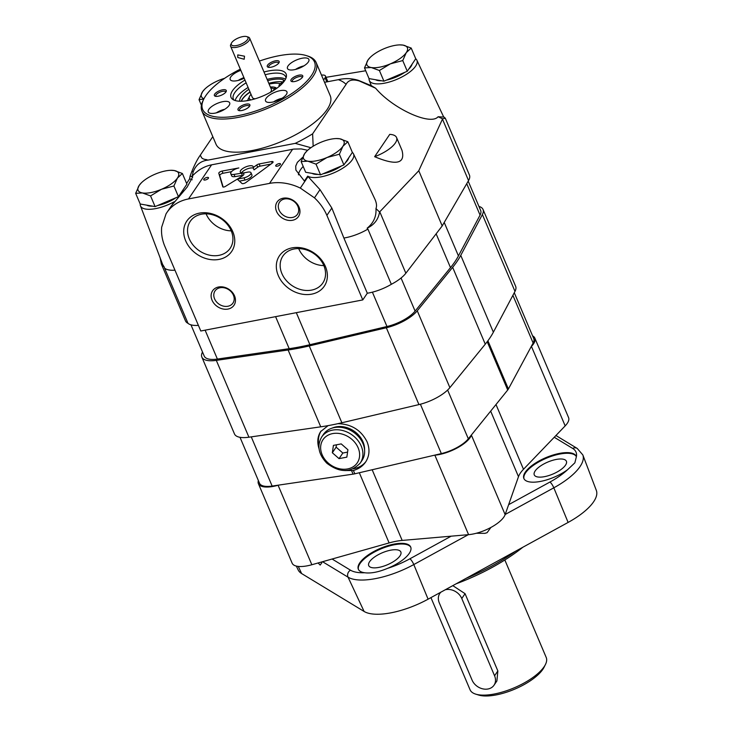 <?xml version="1.0" encoding="UTF-8"?>
<svg xmlns="http://www.w3.org/2000/svg" width="732" height="732" viewBox="0 0 732 732"><rect width="100%" height="100%" fill="white"/><g stroke="black" fill="none" stroke-linecap="round" stroke-linejoin="round"><path stroke-width="1.1" d="M430.938 597.614L470.063 689.782A41.358 15.436 -23 0 0 475.699 694.128A41.358 15.436 -23 0 0 512.089 688.684A41.358 15.436 -23 0 0 544.132 666.706A41.358 15.436 -23 0 0 545.422 664.537A41.358 15.436 -23 0 0 546.209 657.455L504.842 559.989M440.865 592.179A12.929 10.394 -145.9 0 0 439.822 593.432A12.929 10.394 -145.9 0 0 439.282 602.829L472.076 680.101A12.929 10.394 -145.9 0 0 482.699 688.839A12.929 10.394 -145.9 0 0 494.036 685.189L496.891 680.97L497.852 670.942L465.058 593.67L452.788 585.637M475.699 694.128L478.664 695.052A38.778 14.466 -23 0 0 512.775 689.947A38.778 14.466 -23 0 0 542.824 669.35A38.778 14.466 -23 0 0 544.032 667.309L545.422 664.537M494.036 685.189A12.929 10.394 -145.9 0 0 494.576 675.792L461.782 598.511A12.929 10.394 -145.9 0 0 445.266 589.763M204.722 89.176L202.563 91.738L199.04 99.662L201.419 105.262M199.04 99.662L203.798 99.058M203.935 98.783A21.969 8.198 157 0 1 202.563 91.738A21.969 8.198 157 0 1 204.942 88.965A21.969 8.198 157 0 1 218.465 80.52A21.969 8.198 157 0 1 224.651 78.306M370.182 57.425L368.013 59.987L364.499 67.911L369.038 78.599L383.934 81.179L407.285 71.26L415.739 58.752L411.201 48.065L403.048 45.1L399.718 44.89M408.703 69.156A20.679 7.713 -23 0 0 410.954 66.548A20.679 7.713 -23 0 0 412.089 64.151M375.452 79.706A20.679 7.713 -23 0 0 381.436 80.749M386.423 80.117A20.679 7.713 -23 0 0 404.787 72.322M364.499 67.911L371.234 67.527L379.396 70.492L390.357 63.858L402.746 60.573L406.26 52.64L411.201 48.065M402.746 60.573L407.285 71.26M379.396 70.492L383.934 81.179M368.013 59.987A21.969 8.198 157 0 1 370.392 57.215A21.969 8.198 157 0 1 383.925 48.77A21.969 8.198 157 0 1 399.425 44.899A21.969 8.198 157 0 1 403.048 45.1A21.969 8.198 157 0 1 406.26 52.64A21.969 8.198 157 0 1 390.357 63.858A21.969 8.198 157 0 1 371.234 67.527A21.969 8.198 157 0 1 368.013 59.987M306.809 151.094L304.64 153.647L301.127 161.571L305.665 172.258L320.561 174.838L343.912 164.92L352.367 152.421L347.828 141.734L339.675 138.769L336.345 138.549M345.33 162.824A20.679 7.713 -23 0 0 347.581 160.216A20.679 7.713 -23 0 0 348.716 157.819M312.079 173.374A20.679 7.713 -23 0 0 318.063 174.408M323.05 173.786A20.679 7.713 -23 0 0 341.414 165.981M301.127 161.571L307.861 161.186L316.023 164.151L326.984 157.517L339.373 154.232L342.887 146.309L347.828 141.734M339.373 154.232L343.912 164.92M316.023 164.151L320.561 174.838M304.64 153.647A21.969 8.198 157 0 1 307.019 150.883A21.969 8.198 157 0 1 320.552 142.438A21.969 8.198 157 0 1 336.052 138.558A21.969 8.198 157 0 1 339.675 138.769A21.969 8.198 157 0 1 342.887 146.309A21.969 8.198 157 0 1 326.984 157.517A21.969 8.198 157 0 1 307.861 161.186A21.969 8.198 157 0 1 304.64 153.647M141.349 182.844L139.19 185.397L135.667 193.33L140.205 204.018L155.102 206.598L178.452 196.67L186.916 184.171L182.378 173.484L174.216 170.519L170.895 170.3M179.88 194.575A20.679 7.713 -23 0 0 182.122 191.967A20.679 7.713 -23 0 0 183.265 189.57M146.62 205.125A20.679 7.713 -23 0 0 152.604 206.159M157.59 205.536A20.679 7.713 -23 0 0 175.955 197.732M135.667 193.33L142.401 192.937L150.563 195.911L161.525 189.268L173.914 185.983L177.437 178.059L182.378 173.484M173.914 185.983L178.452 196.67M150.563 195.911L155.102 206.598M139.19 185.397A21.969 8.198 157 0 1 141.569 182.634A21.969 8.198 157 0 1 155.093 174.189A21.969 8.198 157 0 1 170.593 170.309A21.969 8.198 157 0 1 174.216 170.519A21.969 8.198 157 0 1 177.437 178.059A21.969 8.198 157 0 1 161.525 189.268A21.969 8.198 157 0 1 142.401 192.937A21.969 8.198 157 0 1 139.19 185.397M231.486 43.078L230.79 44.46A10.34 3.861 -23 0 0 230.598 46.235A10.34 3.861 -23 0 0 239.108 46.665A10.34 3.861 -23 0 0 249.109 40.461A10.34 3.861 -23 0 0 249.63 38.146A10.34 3.861 -23 0 0 248.221 37.067L246.739 36.6A9.049 3.376 -23 0 0 238.778 37.789A9.049 3.376 -23 0 0 231.77 42.593A9.049 3.376 -23 0 0 231.486 43.078A9.049 3.376 -23 0 0 240.965 44.194A9.049 3.376 -23 0 0 246.739 36.6M270.328 92.36A10.34 3.861 -23 0 0 270.758 91.829A10.34 3.861 -23 0 0 270.858 91.683A10.34 3.861 -23 0 0 270.95 91.546A10.34 3.861 -23 0 0 271.371 89.368L249.63 38.146M230.598 46.235L252.339 97.448A10.34 3.861 -23 0 0 255.212 98.774M237.763 57.499L244.186 59.246L244.506 56.199L237.772 54.909L237.763 57.499M282.781 81.984A25.254 9.425 -23 0 0 268.809 83.32M249.996 91.939A25.254 9.425 -23 0 0 241.194 101.254M280.347 83.677A23.012 8.583 -23 0 0 269.129 84.079M250.088 92.159A23.012 8.583 -23 0 0 241.441 101.245M286.002 78.095A28.438 10.614 -23 0 0 285.69 76.778A28.438 10.614 -23 0 0 265.167 74.756M246.135 82.835A28.438 10.614 -23 0 0 233.334 99.003A28.438 10.614 -23 0 0 234.057 100.138M285.526 79.166A28.438 10.614 -23 0 0 267.134 79.385M248.102 87.474A28.438 10.614 -23 0 0 235.164 100.54M188.032 181.353L189.57 178.901L190.119 175.964A2039.334 271.233 -66.4 0 1 191.958 171.206C194.868 164.188 197.585 158.935 200.12 155.422L212.811 136.664M443.546 116.663L445.312 118.227L442.595 118.84L418.768 170.739L379.542 212.033A5136.709 3055.469 34.8 0 1 375.964 208.547C377.007 206.04 376.577 202.773 374.692 198.738L353.501 153.876A25.849 9.644 -23 0 0 352.348 152.448M442.595 118.84A5136.709 3055.469 34.8 0 0 438.084 116.745C430.617 125.968 392.846 108.72 375.626 88.224L359.531 81.069C352.751 78.955 348.267 80.062 346.08 84.381A81.828 30.534 -23 0 0 338.321 79.678L324.55 82.323M310.908 147.708L295.234 143.362A81.828 30.534 -23 0 0 312.619 133.837L346.08 84.381M312.619 133.837L313.168 146.226M389.744 134.368L374.638 156.694C396.396 165.816 405.51 163.694 401.987 150.316L396.552 137.515A24.559 9.159 -23 0 0 389.744 134.368M302.673 157.316L297.375 162.321L295.728 166.1L295.874 170.044L304.411 181.042L307.733 176.147A24.952 9.031 36 0 0 308.081 176.604L320.012 189.652L331.843 208.034L343.884 238.028A28.438 10.614 -23 0 0 367.903 229.098A401.218 12.883 -130.4 0 0 367.144 228.183C373.558 223.013 376.495 216.471 375.964 208.547M307.66 150.289L301.236 148.907L293.669 149.099L211.603 164.828C204.411 166.265 197.942 170.044 192.187 176.165A33.215 16.635 94.3 0 0 191.674 176.659L192.754 176.851L187.118 187.136L171.672 205.472L166.85 212.6A46.537 37.405 -145.9 0 0 166.045 213.845L161.68 227.158A46.537 37.405 -145.9 0 0 164.892 246.446L200.788 331.001L362.779 299.919L326.884 215.364A46.537 37.405 -145.9 0 0 314.467 197.841L320.012 189.652M314.467 197.841L300.312 188.078A46.537 37.405 -145.9 0 0 269.522 183.393L188.517 198.93A46.537 37.405 -145.9 0 0 166.85 212.6M300.312 188.078L308.081 176.604M186.605 183.439L188.27 180.969A104.566 39.016 -23 0 1 188.197 180.923M172.514 204.255L174.198 201.776A25.849 9.644 -23 0 1 140.462 205.829L162.623 264.444L164.261 267.116L161.351 264.032L160.162 257.929M295.234 143.362L207.879 160.125C200.815 160.894 195.901 164.828 193.156 171.938A5283.402 4599.467 -78.5 0 0 192.187 176.165M190.119 175.964L191.674 176.659M369.065 78.599A25.849 9.644 -23 0 0 369.285 80.41A25.849 9.644 -23 0 0 396.909 79.321A25.849 9.644 -23 0 0 416.874 60.207L443.729 117.065L438.084 116.745M375.626 88.224L371.627 85.827L358.341 80.328C351.708 78.315 345.037 78.095 338.321 79.678M365.707 70.757L326.024 77.327M362.779 299.919L367.308 293.221A28.438 10.614 -23 0 0 391.336 284.3A28.438 10.614 -23 0 0 405.848 273.228L442.201 225.932L468.544 180.566A28.438 10.614 -23 0 0 469.432 175.049L445.312 118.227M379.542 212.033C378.389 219.399 374.262 224.788 367.144 228.183M391.336 284.3L367.903 229.098M367.308 293.221L343.884 238.028M161.351 264.032L185.47 320.863A28.438 10.614 -23 0 0 187.996 323.315L164.572 268.122A28.438 10.614 -23 0 0 174.966 270.181M164.261 267.116A401.218 293.807 125.5 0 0 164.572 268.122M276.55 211.411A12.929 10.394 34.1 0 1 289.36 198.61A12.929 10.394 34.1 0 1 297.476 217.733A12.929 10.394 34.1 0 1 276.55 211.411M212.042 300.193A12.929 10.394 34.1 0 1 224.852 287.392A12.929 10.394 34.1 0 1 232.968 306.516A12.929 10.394 34.1 0 1 212.042 300.193M185.663 240.791A27.084 21.768 -145.9 0 0 229.528 254.041A27.084 21.768 -145.9 0 0 212.518 213.973A27.084 21.768 -145.9 0 0 185.663 240.791M278.279 275.543A27.084 21.768 -145.9 0 0 322.135 288.792A27.084 21.768 -145.9 0 0 305.134 248.724A27.084 21.768 -145.9 0 0 278.279 275.543M323.571 80.026L325.09 77.784A7.759 2.891 -23 0 0 325.484 76.055A7.759 2.891 -23 0 0 321.513 75.158M200.12 155.422A81.828 30.534 -23 0 0 200.961 156.245A20.679 7.713 -23 0 0 201.163 156.977A20.679 7.713 -23 0 0 206.506 159.603A81.828 30.534 -23 0 0 207.879 160.125M240.325 69.165A60.747 22.665 -23 0 0 205.701 95.828A60.747 22.665 -23 0 0 203.816 99.021L203.112 100.412A62.046 23.15 -23 0 0 201.931 111.026L215.986 144.149A62.046 23.15 -23 0 0 267.079 146.757A62.046 23.15 -23 0 0 327.094 109.544A62.046 23.15 -23 0 0 330.214 95.663L316.151 62.549A62.046 23.15 -23 0 0 307.696 56.025L306.214 55.559A60.747 22.665 -23 0 0 259.366 61.085M200.961 156.245C201.3 158.213 203.148 159.329 206.506 159.603M187.996 323.315A28.438 10.614 -23 0 0 198.39 325.374M418.768 170.739L442.201 225.932M241.789 176.375A4.657 1.738 -23 0 0 243.857 173.74A4.657 1.738 -23 0 0 241.478 173.21L234.048 174.408A6.46 2.416 -23 0 1 230.745 173.667A6.46 2.416 -23 0 1 238.842 167.957L222.061 171.068A2.589 0.961 -23 0 0 218.804 173.319L222.784 186.806A1.812 0.677 -23 0 0 222.793 186.834A1.812 0.677 -23 0 0 225.319 186.44L241.789 176.375M244.058 177.83L237.269 179.139L241.981 183.467A2.589 0.961 -23 0 0 245.861 182.533L272.295 163.053A2.589 0.961 -23 0 0 273.073 161.836A2.589 0.961 -23 0 0 271.554 161.571L259.183 163.95A2.589 0.961 -23 0 0 256.74 165.002L253.08 167.665A6.981 2.608 -23 0 0 253.153 166.603A6.981 2.608 -23 0 0 245.714 166.933A6.981 2.608 -23 0 0 240.306 172.057A6.981 2.608 -23 0 0 244.406 172.77L247.947 172.084A5.847 2.187 -23 0 1 250.994 172.752A5.847 2.187 -23 0 1 244.058 177.83L245 180.045A5.847 2.187 -23 0 0 251.927 174.957L250.994 172.752M208.364 178.288A2.589 0.961 -23 0 0 208.492 177.711A2.589 0.961 -23 0 0 205.738 177.839A2.589 0.961 -23 0 0 203.734 179.733A2.589 0.961 -23 0 0 205.857 179.843A2.589 0.961 -23 0 0 208.364 178.288M280.356 164.471A2.589 0.961 -23 0 0 280.484 163.895A2.589 0.961 -23 0 0 277.73 164.023A2.589 0.961 -23 0 0 275.726 165.917A2.589 0.961 -23 0 0 277.858 166.027A2.589 0.961 -23 0 0 280.356 164.471M140.233 204.018A25.849 9.644 -23 0 0 140.462 205.829M192.187 179.788A33.608 12.535 -23 0 0 189.57 178.901M307.733 176.147A25.849 9.644 -23 0 0 336.747 171.526A25.849 9.644 -23 0 0 353.501 153.876M303.194 166.457A33.608 12.535 -23 0 0 298.455 174.866M416.874 60.207A25.849 9.644 -23 0 0 415.721 58.789M374.638 156.694A24.559 9.159 -23 0 0 396.552 137.515M298.693 248.587A24.083 19.361 -145.9 0 0 298.729 248.679A24.083 19.361 -145.9 0 0 323.846 265.606M281.893 273.567A24.083 19.361 -145.9 0 0 301.675 289.826A24.083 19.361 -145.9 0 0 322.794 283.037A24.083 19.361 -145.9 0 0 313.699 253.51A24.083 19.361 -145.9 0 0 282.909 256.044A24.083 19.361 -145.9 0 0 281.893 273.567M206.076 213.835A24.083 19.361 -145.9 0 0 206.113 213.918A24.083 19.361 -145.9 0 0 231.23 230.855M189.277 238.806A24.083 19.361 -145.9 0 0 209.059 255.075A24.083 19.361 -145.9 0 0 230.177 248.276A24.083 19.361 -145.9 0 0 221.082 218.749A24.083 19.361 -145.9 0 0 190.293 221.293A24.083 19.361 -145.9 0 0 189.277 238.806M233.407 295.188A10.824 8.702 34.1 0 1 232.959 303.066A10.824 8.702 34.1 0 1 223.461 306.122A10.824 8.702 34.1 0 1 214.567 298.812A10.824 8.702 34.1 0 1 215.025 290.933A10.824 8.702 34.1 0 1 224.514 287.877A10.824 8.702 34.1 0 1 233.407 295.188M297.915 206.406A10.824 8.702 34.1 0 1 297.467 214.284A10.824 8.702 34.1 0 1 287.969 217.34A10.824 8.702 34.1 0 1 279.075 210.029A10.824 8.702 34.1 0 1 279.533 202.151A10.824 8.702 34.1 0 1 289.021 199.095A10.824 8.702 34.1 0 1 297.915 206.406M201.931 111.026A62.046 23.15 -23 0 0 253.016 113.643A62.046 23.15 -23 0 0 313.04 76.43A62.046 23.15 -23 0 0 316.151 62.549M203.816 99.021A60.747 22.665 -23 0 0 267.427 106.552A60.747 22.665 -23 0 0 306.214 55.559M244.964 80.081A29.93 11.163 -23 0 0 232.794 99.442A29.93 11.163 -23 0 0 258.936 97.539A29.93 11.163 -23 0 0 284.62 80.685A29.93 11.163 -23 0 0 286.386 76.695A29.93 11.163 -23 0 0 263.996 72.001M249.548 106.259A6.46 2.416 157 0 1 244.543 109.69A6.46 2.416 157 0 1 238.861 110.541A6.46 2.416 157 0 1 242.978 105.115A6.46 2.416 157 0 1 249.749 105.92A6.46 2.416 157 0 1 249.548 106.259M308.3 62.037A11.63 4.337 -23 0 0 308.886 59.429A11.63 4.337 -23 0 0 296.487 59.978A11.63 4.337 -23 0 0 287.475 68.524A11.63 4.337 -23 0 0 297.055 69.009A11.63 4.337 -23 0 0 308.3 62.037M240.828 70.336A11.63 4.337 -23 0 0 230.196 79.514A11.63 4.337 -23 0 0 244.177 78.242M229.098 105.445A11.63 4.337 -23 0 0 229.674 102.846A11.63 4.337 -23 0 0 217.276 103.395A11.63 4.337 -23 0 0 208.263 111.932A11.63 4.337 -23 0 0 217.843 112.426A11.63 4.337 -23 0 0 229.098 105.445M286.368 94.455A11.63 4.337 -23 0 0 286.953 91.857A11.63 4.337 -23 0 0 274.546 92.406A11.63 4.337 -23 0 0 265.533 100.943A11.63 4.337 -23 0 0 275.113 101.437A11.63 4.337 -23 0 0 286.368 94.455M302.444 77.263A6.46 2.416 -23 0 0 302.645 76.924A6.46 2.416 -23 0 0 295.884 76.128A6.46 2.416 -23 0 0 291.757 81.545A6.46 2.416 -23 0 0 297.439 80.694A6.46 2.416 -23 0 0 302.444 77.263M278.846 62.952A6.46 2.416 -23 0 0 279.048 62.613A6.46 2.416 -23 0 0 272.286 61.808A6.46 2.416 -23 0 0 268.159 67.234A6.46 2.416 -23 0 0 273.841 66.383A6.46 2.416 -23 0 0 278.846 62.952M225.95 91.948A6.46 2.416 -23 0 0 226.151 91.601A6.46 2.416 -23 0 0 219.38 90.805A6.46 2.416 -23 0 0 215.254 96.231A6.46 2.416 -23 0 0 220.945 95.38A6.46 2.416 -23 0 0 225.95 91.948M276.504 88.169A15.765 5.883 -23 0 0 270.382 87.044M249.191 97.383A15.765 5.883 -23 0 0 247.91 100.559M270.483 87.273A12.59 4.694 -23 0 1 271.984 88.005A6.332 2.361 -23 0 0 274.93 88.389L277.025 88.096M275.763 88.993A1.556 0.576 -23 0 0 273.539 90.063L273.677 90.375M273.073 90.759L273.539 90.063M270.95 91.546L272.194 91.29M271.499 91.692L270.758 91.829M251.03 94.373A12.59 4.694 -23 0 0 249.301 98.518A12.59 4.694 -23 0 0 251.149 99.881M279.432 86.202A4.785 1.784 -23 0 1 279.057 85.818A4.785 1.784 -23 0 1 281.372 83A4.785 1.784 -23 0 0 283.687 80.181A4.785 1.784 -23 0 0 283.037 79.678A25.254 9.425 -23 0 0 267.683 80.676M248.871 89.286A25.254 9.425 -23 0 0 239.721 101.236M282.461 83.356A2.589 0.961 -23 0 0 281.207 84.381A2.589 0.961 -23 0 0 281.051 84.775M249.31 106.579A5.344 1.995 -23 0 0 249.246 106.204A5.344 1.995 -23 0 0 243.555 106.46A5.344 1.995 -23 0 0 239.41 110.376A5.344 1.995 -23 0 0 239.638 110.678M225.712 92.269A5.344 1.995 -23 0 0 225.648 91.893A5.344 1.995 -23 0 0 219.957 92.141A5.344 1.995 -23 0 0 215.812 96.066A5.344 1.995 -23 0 0 216.041 96.368M278.608 63.272A5.344 1.995 -23 0 0 278.544 62.897A5.344 1.995 -23 0 0 272.853 63.153A5.344 1.995 -23 0 0 268.708 67.079A5.344 1.995 -23 0 0 268.937 67.381M302.206 77.583A5.344 1.995 -23 0 0 302.151 77.208A5.344 1.995 -23 0 0 296.451 77.464A5.344 1.995 -23 0 0 292.306 81.389A5.344 1.995 -23 0 0 292.535 81.691M281.976 98.308A9.69 3.614 -23 0 0 273.631 101.849M224.706 109.297A9.69 3.614 -23 0 0 216.361 112.838M243.93 77.638A9.69 3.614 -23 0 0 238.293 80.419M303.917 65.889A9.69 3.614 -23 0 0 295.572 69.43M270.886 164.087L260.116 166.155A2.589 0.961 -23 0 0 257.682 167.207L254.022 169.87L253.08 167.665M253.272 168.122A6.981 2.608 -23 0 0 246.986 169A6.981 2.608 -23 0 0 241.496 172.853M245 180.045L239.419 181.115M243.143 175.351A4.657 1.738 -23 0 0 242.42 175.415L234.981 176.622L234.048 174.408M230.745 173.667L231.678 175.872A6.46 2.416 -23 0 0 234.981 176.622M231.541 171.636L222.995 173.283A2.589 0.961 -23 0 0 219.737 175.524L223.141 187.044M242.42 175.415L241.478 173.21M190.97 324.834L204.237 356.091A25.849 9.644 -23 0 0 217.386 359.064L289.186 348.679A129.253 48.23 -23 0 0 309.911 344.708L386.981 326.518A25.849 9.644 -23 0 0 415.099 311.109L450.5 267.647A129.253 48.23 -23 0 0 458.433 255.916L480.064 215.098A25.849 9.644 -23 0 0 480.659 210.468L468.206 181.143M202.508 352.019A28.438 10.614 -23 0 0 201.858 357.097L234.469 433.93A28.438 10.614 -23 0 0 248.926 437.205L320.735 426.82A131.842 49.19 -23 0 0 341.871 422.767L418.942 404.586A28.438 10.614 -23 0 0 449.878 387.631L485.27 344.168A131.842 49.19 -23 0 0 493.368 332.2L514.989 291.382A28.438 10.614 -23 0 0 515.648 286.294L483.038 209.462A28.438 10.614 -23 0 0 478.929 206.406M201.858 357.097A28.438 10.614 -23 0 0 216.315 360.373L288.115 349.988A131.842 49.19 -23 0 0 309.252 345.934L386.331 327.753A28.438 10.614 -23 0 0 417.258 310.798L452.66 267.336A131.842 49.19 -23 0 0 460.757 255.367L482.379 214.549A28.438 10.614 -23 0 0 483.038 209.462M344.735 470.575L353.4 470.475L354.819 473.805L441.341 453.593A24.659 9.205 -23 0 0 468.324 438.807L507.715 390.01A11.63 4.337 -23 0 0 508.392 389.003L533.134 343.024A24.659 9.205 -23 0 0 533.729 338.55L514.285 292.727M240.014 437.315L259.503 483.239A24.659 9.205 -23 0 0 272.139 486.066L353.053 474.144A11.63 4.337 -23 0 0 354.819 473.805M319.079 448.908C316.965 442.293 317.496 436.51 320.671 431.578L328.092 425.631M337.9 423.672C351.397 424.038 361.123 430.096 367.08 441.817C370.008 449.183 369.523 455.908 365.634 462.002C362.761 466.156 358.68 468.983 353.4 470.475M366.064 461.352A27.148 21.823 34.1 0 1 353.355 468.8M318.923 445.514A27.148 21.823 34.1 0 1 321.101 430.974M332.2 428.092A21.841 17.559 34.1 0 1 363.017 441.881A21.841 17.559 34.1 0 1 364.591 450.006M347.92 449.768L341.213 443.894L333.417 445.385L332.337 452.76L339.044 458.635L346.84 457.143L347.92 449.768M321.723 436.949L323.443 434.405A23.268 18.703 34.1 0 1 343.848 427.845A23.268 18.703 34.1 0 1 362.962 443.555A23.268 18.703 34.1 0 1 361.983 460.483L360.263 463.027C350.866 472.936 339.73 473 326.847 463.219C318.466 454.371 316.764 445.614 321.723 436.949A23.268 18.703 34.1 0 1 342.128 430.389A23.268 18.703 34.1 0 1 361.242 446.108A23.268 18.703 34.1 0 1 360.263 463.027M336.473 444.8L336.125 447.161L342.832 453.035L347.572 452.12M342.832 453.035L339.044 458.635M336.125 447.161L332.337 452.76M372.167 469.752L402.17 540.426L468.59 534.662A25.849 9.644 -23 0 0 505.135 514.623L518.485 476.678A38.778 14.466 -23 0 1 523.49 469.285L565.177 425.887A25.849 9.644 -23 0 0 568.563 417.56L534.827 338.083A25.849 9.644 -23 0 0 532.603 335.887M402.17 540.426A38.778 14.466 -23 0 0 389.113 542.934L332.09 559.019L350.509 570.191A48.248 18.007 -23 0 0 364.692 572.753A28.438 10.614 -23 0 1 358.332 569.24A28.438 10.614 -23 0 1 380.365 548.36A28.438 10.614 -23 0 1 410.689 547.014A28.438 10.614 -23 0 1 409.261 553.383A28.438 10.614 -23 0 1 387.502 568.38C378.453 572.131 370.85 573.586 364.692 572.753M576.386 456.731L574.867 462.816L567.648 469.642A28.438 10.614 -23 0 1 541.113 481.299A28.438 10.614 -23 0 1 523.874 478.508A28.438 10.614 -23 0 1 545.907 457.637A28.438 10.614 -23 0 1 576.221 456.292A28.438 10.614 -23 0 1 576.386 456.731A48.248 18.007 -23 0 0 572.662 448.432A5.17 4.63 -58.8 0 1 577.219 448.432A5.17 4.63 -58.8 0 1 577.283 448.469M296.359 566.092L298.144 569.88A51.99 19.398 -23 0 0 301.639 573.568L364.106 611.458A51.99 19.398 -23 0 0 428.092 599.179L568.114 522.428A51.99 19.398 -23 0 0 596.333 490.403L582.818 454.901L577.219 448.432L555.927 435.513M476.312 533.253L484.913 533.344L487.1 532.686L490.907 527.452M321.513 562.011L321.851 562.725L320.168 565.067L318.109 562.972M399.974 555.881A17.449 6.515 -23 0 0 400.852 551.974A17.449 6.515 -23 0 0 382.241 552.797A17.449 6.515 -23 0 0 368.727 565.607A17.449 6.515 -23 0 0 383.092 566.348A17.449 6.515 -23 0 0 399.974 555.881M410.808 547.353A28.438 10.614 -23 0 0 380.64 549.027A28.438 10.614 -23 0 0 358.488 569.569M565.516 465.149A17.449 6.515 -23 0 0 566.394 461.242A17.449 6.515 -23 0 0 547.783 462.066A17.449 6.515 -23 0 0 534.269 474.885A17.449 6.515 -23 0 0 548.634 475.617A17.449 6.515 -23 0 0 565.516 465.149M576.349 456.631A28.438 10.614 -23 0 0 546.182 458.296A28.438 10.614 -23 0 0 524.03 478.838M258.369 480.576A25.849 9.644 -23 0 0 258.405 483.696L292.141 563.183A25.849 9.644 -23 0 0 311.841 564.738L332.09 559.019M531.139 346.721L531.441 346.41A25.849 9.644 -23 0 0 534.827 338.083M258.405 483.696A25.849 9.644 -23 0 0 278.096 485.261L278.654 485.106M434.369 455.222L434.854 455.176A25.849 9.644 -23 0 0 471.399 435.147L471.499 434.872M456.063 583.843A104.054 38.823 -23 0 0 522.822 547.262M466.083 578.353A106.634 39.793 -23 0 0 515.639 551.196M494.576 675.792L497.852 670.942M461.782 598.511L465.058 593.67M269.522 183.393L292.599 149.282M188.517 198.93L211.603 164.828M191.958 171.206A97.594 36.417 -23 0 0 193.156 171.938M359.531 81.069A97.594 36.417 -23 0 0 358.341 80.328M442.467 119.133L468.544 180.566M326.884 215.364L331.843 208.034M379.771 211.795L405.848 273.228M326.829 81.883L325.09 77.784M283.037 79.678L283.595 80.996M272.213 163.108L271.554 161.571M260.116 166.155L259.183 163.95M257.682 167.207L256.74 165.002M222.995 173.283L222.061 171.068M219.737 175.524L218.804 173.319M436.135 233.819L450.5 267.647M401.054 278.014L415.099 311.109M444.223 222.446L458.433 255.916M466.732 183.686L480.064 215.098M205.116 330.169L217.386 359.064M275.589 316.654L289.186 348.679M296.314 312.674L309.911 344.708M372.396 292.169L386.981 326.518M452.66 267.336L485.27 344.168M417.258 310.798L449.878 387.631M460.757 255.367L493.368 332.2M482.379 214.549L514.989 291.382M216.315 360.373L248.926 437.205M288.115 349.988L320.735 426.82M309.252 345.934L341.871 422.767M386.331 327.753L418.942 404.586M351.644 470.813L353.053 474.144M487.21 341.707L507.715 390.01M447.627 390.037L468.324 438.807M487.915 340.764L508.392 389.003M512.894 295.344L533.134 343.024M251.259 436.867L272.139 486.066M420.388 404.22L441.341 453.593M358.131 447.81A20.679 16.626 34.1 0 1 337.626 468.288A20.679 16.626 34.1 0 1 324.633 437.699A20.679 16.626 34.1 0 1 358.131 447.81M322.556 561.709L348.048 577.173A5.17 4.63 -58.8 0 1 350.509 570.191M554.252 437.26L572.671 448.432M451.177 536.172L409.893 558.8A5.17 1.244 61.3 0 1 413.8 564.555L428.092 599.179M468.306 534.68L413.8 564.555A53.418 19.929 -23 0 1 348.048 577.173L364.106 611.458M508.639 504.677L549.924 482.049A5.17 1.244 61.3 0 1 553.822 487.814L505.19 514.468M387.502 568.38A48.248 18.007 -23 0 0 409.893 558.8M549.924 482.049A48.248 18.007 -23 0 0 567.648 469.642M568.114 522.428L553.822 487.814A53.418 19.929 -23 0 0 582.818 454.901M301.639 573.568L298.281 566.412M531.441 346.41L565.177 425.887M495.994 404.522L523.49 469.285M278.096 485.261L311.841 564.738M359.32 472.753L389.113 542.934M434.854 455.176L468.59 534.662M471.399 435.147L505.135 514.623M490.66 411.128L518.485 476.678M439.822 593.432L440.563 592.344M399.425 44.899L399.947 44.881M336.052 138.558L336.574 138.54M170.593 170.309L171.114 170.291M327.872 81.682L325.484 76.055M369.285 80.41L371.28 85.681M249.301 98.518L249.987 100.147M279.057 85.818L279.276 86.339M247.91 100.302A5.947 5.947 0 0 0 246.391 100.806"/></g></svg>
